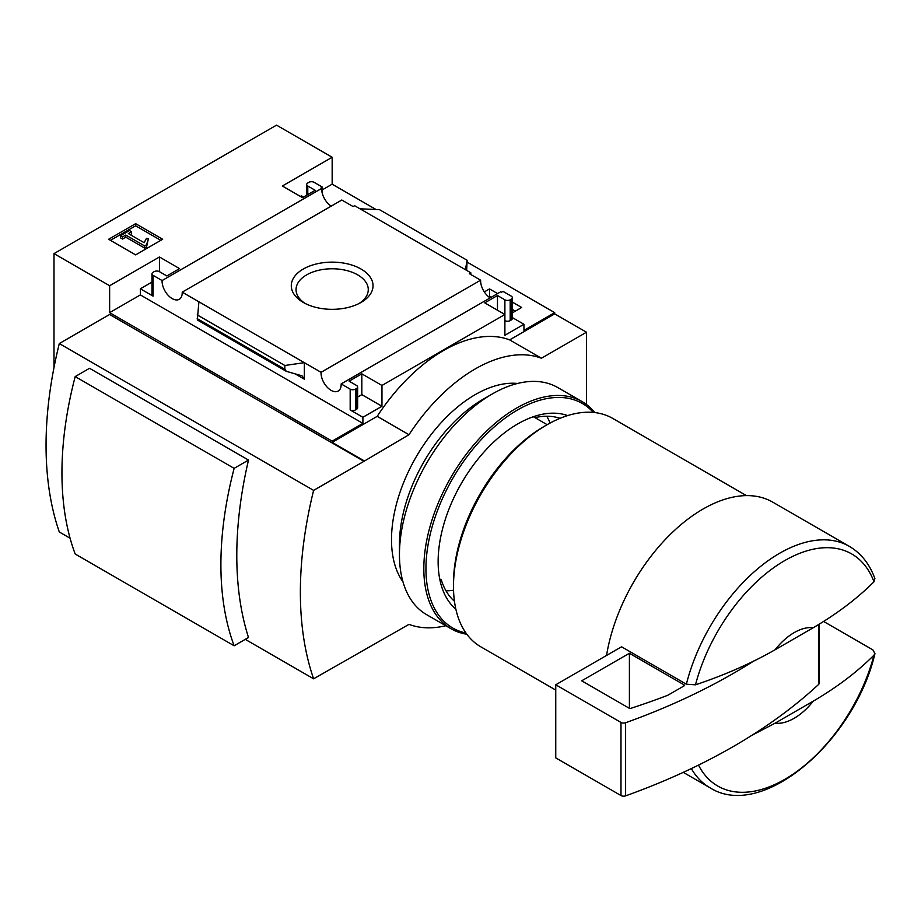 <?xml version="1.0" encoding="UTF-8"?>
<svg xmlns="http://www.w3.org/2000/svg" width="921" height="921" viewBox="0 0 921 921"><rect width="100%" height="100%" fill="white"/><g stroke="black" fill="none" stroke-linecap="round" stroke-linejoin="round"><path stroke-width="1.38" d="M488.625 296.781L489.523 296.263L491.261 297.264M512.341 309.433L515.323 311.16M331.203 206.12A14.241 8.22 60 0 1 321.682 188.402L320.98 187.999L322.465 187.147L314.142 182.346A3.742 2.164 0 0 0 308.846 182.346L307.787 182.957A3.742 2.164 0 0 0 306.693 184.488A3.742 2.164 0 0 0 307.787 186.007L315.201 190.29L302.491 197.635L282.356 186.007L332.159 157.261L332.159 184.177L376.021 209.504M467.12 262.094L554.695 312.656L554.695 313.877L586.481 332.228L541.444 358.234A146.946 84.836 120 0 0 408.982 434.712L363.956 461.317L109.634 314.487L59.301 343.556L313.612 490.386A364.774 210.598 120 0 0 313.612 678.812L408.982 624.369A146.946 84.836 120 0 0 445.81 625.739M586.481 404.492L586.481 332.228M332.159 157.261L276.53 125.141L53.994 253.62L109.634 285.74L159.437 256.982L179.572 268.61L166.851 275.943L159.437 271.66A3.742 2.164 0 0 0 154.141 271.66L153.082 272.271A3.742 2.164 0 0 0 151.977 273.802A3.742 2.164 0 0 0 153.082 275.333L162.096 280.548L321.682 188.402M490.156 297.897A14.241 8.22 60 0 1 480.635 280.18L469.33 273.652L470.815 272.8L470.815 274.504M501.496 292.222L500.736 291.784L341.15 383.919L350.176 389.134A3.742 2.164 0 0 0 355.471 389.134L356.531 388.512A3.742 2.164 0 0 0 357.636 386.993A3.742 2.164 0 0 0 356.531 385.462L349.117 381.179L361.826 373.834L381.962 385.462L504.892 314.487L484.757 302.871L497.467 295.526L504.892 299.809A3.742 2.164 0 0 0 510.188 299.809L511.247 299.198A3.742 2.164 0 0 0 512.341 297.667A3.742 2.164 0 0 0 511.247 296.136L502.981 291.358L501.496 292.222M484.319 291.922L489.523 288.918L489.523 296.263M512.341 302.088L521.677 307.487L512.341 312.875M489.523 288.918L497.616 293.592M470.815 272.8L354.631 205.717L353.146 206.569L341.795 200.018L182.208 292.153L321.049 372.314L480.635 280.18M322.465 187.147L322.465 193.997M361.067 269.047A40.869 23.601 180 0 1 361.067 302.422A40.869 23.601 180 0 1 303.262 302.422A40.869 23.601 180 0 1 303.262 269.047A40.869 23.601 180 0 1 361.067 269.047M303.55 197.025L301.432 195.805L300.373 196.415M504.892 299.809L504.892 335.29L523.957 324.284L523.957 330.397L554.695 312.656M322.465 189.772L332.159 184.177M135.64 254.875L162.672 239.264L135.64 223.665L108.62 239.264L135.64 254.875M162.096 280.548A14.241 8.22 -120 0 0 168.059 295.215A14.241 8.22 -120 0 0 179.273 299.29A14.241 8.22 -120 0 0 182.208 292.153M321.049 372.314A14.241 8.22 -120 0 0 327.001 386.981A14.241 8.22 -120 0 0 338.214 391.057A14.241 8.22 -120 0 0 341.15 383.919M523.957 324.284L512.341 317.572M454.456 601.275A106.306 61.373 -60 0 1 441.32 579.885L439.708 578.952M547.155 424.685L533.374 416.718M775.079 649.777A52.451 30.278 -60 0 1 813.278 627.708L775.079 649.777C751.271 663.362 724.735 675.035 695.482 684.821L686.364 684.211L621.422 646.715A139.37 80.461 120 0 0 621.376 646.887L555.754 684.775L555.754 757.891L620.984 795.548A3.742 2.164 0 0 0 625.612 795.859A599.444 346.089 0 0 0 818.619 684.43A3.742 2.164 0 0 0 819.183 683.29L819.183 624.116M874.823 578.607L873.983 581.761C857.29 598.466 837.062 613.789 813.278 627.708M109.634 285.74L109.634 312.656L332.159 441.136L332.159 442.356L363.956 460.707M53.994 253.62L53.994 367.467M332.159 441.136L362.897 423.395L362.897 417.271L381.962 406.265L381.962 385.462M554.695 313.877L509.658 339.884A146.946 84.836 -60 0 0 377.196 416.35L332.159 442.356M350.176 389.134L350.176 409.926A3.742 2.164 0 0 0 355.471 409.926L356.531 409.315A3.742 2.164 0 0 0 357.636 407.784L357.636 386.993M350.176 409.926L362.897 417.271M381.962 406.265L361.826 394.637L357.636 397.066M304.344 379.187L304.344 362.667L284.854 365.487L284.854 369.229L286.281 371.324L302.065 375.837L304.344 379.187L294.835 373.696M286.281 371.324L197.324 319.967L198.913 301.8M151.977 282.091L140.36 288.791L153.082 296.136A3.742 2.164 0 0 1 151.977 294.605L151.977 273.802M511.247 299.198L511.247 320.001A3.742 2.164 0 0 0 512.341 318.47L512.341 297.667M511.247 320.001L510.188 320.612A3.742 2.164 0 0 1 504.892 320.612M466.671 270.406L467.12 260.263L465.416 269.68M359.973 208.802L379.464 209.654L467.12 260.263M59.301 343.556A364.774 210.598 120 0 0 59.301 531.981L70.1 538.221M245.262 639.358L313.612 678.812M75.188 376.585L89.544 368.296L248.497 460.063A364.774 210.598 120 0 0 248.497 637.493L234.141 645.782L75.188 554.016A324.445 187.32 120 0 1 75.188 376.585L234.141 468.352A324.445 187.32 120 0 0 234.141 645.782M509.658 339.884L541.444 358.234M377.196 416.35L408.982 434.712M363.956 461.317L313.612 490.386M813.278 701.134A52.451 30.278 -60 0 1 775.079 723.192L813.278 701.134C836.809 687.388 857.048 672.065 873.983 655.176L874.904 653.553L872.924 649.915L823.524 621.387M751.789 735.384L775.079 723.192M606.548 655.453A139.37 80.461 -60 0 1 674.817 530.105A139.37 80.461 -60 0 1 772.731 502.141L849.335 546.36A139.37 80.461 -60 0 0 686.364 684.211M555.754 690.071L480.808 646.807A131.876 76.144 -60 0 1 453.489 586.435A131.876 76.144 -60 0 1 546.74 424.915A131.876 76.144 -60 0 1 612.684 418.387L746.447 495.613M453.489 586.435L453.489 583.373A128.134 73.979 -60 0 1 544.092 426.446L546.74 424.915M248.497 460.063L234.141 468.352M160.807 240.335L135.64 225.806L135.64 223.665M135.64 225.806L110.474 240.335M146.554 244.779L148.396 238.758L146.52 238.274L144.125 242.695L128.33 233.577L131.565 231.712L129.55 230.549L120.547 235.753L122.562 236.916L125.786 235.051L144.597 245.907L146.554 244.779L146.554 246.92L148.396 238.758M120.547 235.753L120.547 237.894L122.562 239.057L125.786 237.192L144.597 248.048L144.597 245.907M144.597 248.048L146.554 246.92M125.786 237.192L125.786 235.051M122.562 239.057L122.562 236.916M130.183 234.648L131.565 233.853L131.565 231.712M362.897 423.395L140.36 294.916L140.36 288.791M361.826 373.834L361.826 394.637M159.437 256.982L159.437 271.66M109.634 312.656L140.36 294.916M497.467 295.526L497.467 310.204M284.854 365.487L197.198 314.878M305.047 303.389A36.115 20.849 180 0 1 296.055 290.08A36.115 20.849 180 0 1 317.975 270.452A36.115 20.849 180 0 1 357.693 274.872A36.115 20.849 180 0 1 368.262 290.08A36.115 20.849 180 0 1 359.271 303.389M555.754 684.775L620.984 722.444A3.742 2.164 0 0 0 625.612 722.755A599.444 346.089 0 0 0 753.908 660.921M629.4 653.277L581.715 680.803L629.124 708.18A1.497 0.863 0 0 0 630.92 708.318A582.958 336.568 0 0 0 667.921 695.205L683.923 685.972A1.497 0.863 0 0 0 684.361 685.362A1.497 0.863 0 0 0 683.923 684.752L629.4 653.277L629.4 708.295M455.872 609.207A112.397 64.896 -60 0 1 438.131 561.66A112.397 64.896 -60 0 1 517.602 424.005A112.397 64.896 -60 0 1 567.658 415.59M465.968 633.038A129.631 74.843 -60 0 1 425.939 568.694A129.631 74.843 -60 0 1 490.582 430.234A129.631 74.843 -60 0 1 593.331 412.424M466.843 634.235A131.127 75.706 -60 0 1 450.979 628.721A131.127 75.706 -60 0 1 423.821 568.694A131.127 75.706 -60 0 1 481.061 436.727A131.127 75.706 -60 0 1 582.107 401.602A131.127 75.706 -60 0 1 594.816 412.573M450.979 628.721L426.607 614.652A131.127 75.706 -60 0 1 399.449 554.626A131.127 75.706 -60 0 1 492.171 394.027A131.127 75.706 -60 0 1 557.735 387.534L582.107 401.602M534.986 417.65A106.306 61.373 -60 0 1 560.072 418.33M546.809 416.234A106.306 61.373 -60 0 1 550.067 423.073M453.558 590.234A106.306 61.373 -60 0 1 446.006 590.833M402.984 581.865A118.395 68.35 -60 0 1 391.506 539.637A118.395 68.35 -60 0 1 433.595 431.465A118.395 68.35 -60 0 1 517.533 383.458M399.449 554.626L399.449 544.219A118.395 68.35 -60 0 1 483.168 399.219L492.171 394.027M695.482 684.821A133.982 77.352 -60 0 1 784.727 560.601A133.982 77.352 -60 0 1 873.983 581.761M873.983 655.176A133.982 77.352 -60 0 1 788.756 776.967A133.982 77.352 -60 0 1 698.509 765.109M874.95 653.565C854.619 740.945 762.243 821.072 709.964 787.754A139.37 80.461 -60 0 1 691.349 768.575M153.082 275.333L153.082 296.136M355.471 389.134L355.471 409.926M356.531 388.512L356.531 409.315M510.188 299.809L510.188 320.612M307.787 186.007L307.787 194.573M284.854 369.229L197.198 318.631M818.619 624.461L818.619 684.43M620.984 722.444L620.984 795.548M625.612 722.755L625.612 795.859M683.923 684.752L683.923 685.972M874.881 578.584C869.666 564.101 861.147 553.36 849.335 546.36M709.964 787.754L683.29 772.362M306.693 184.488L306.693 195.206"/></g></svg>
